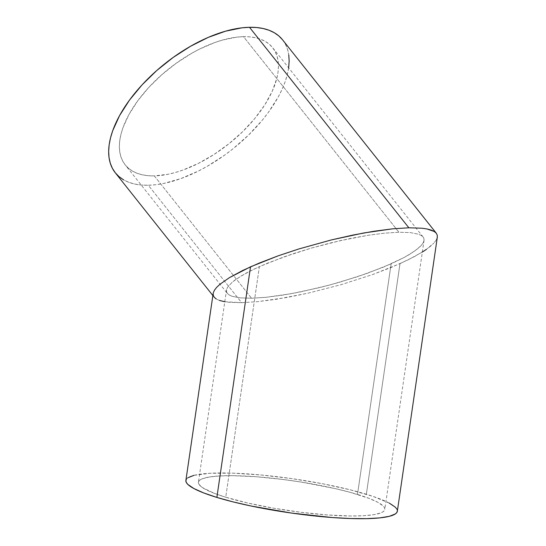 <?xml version="1.0" encoding="UTF-8"?>
<svg xmlns="http://www.w3.org/2000/svg" width="546" height="546" viewBox="0 0 546 546"><rect width="100%" height="100%" fill="white"/><g stroke="black" fill="none" stroke-linecap="round" stroke-linejoin="round"><path stroke-width="0.41" stroke-dasharray="2.73 2.05" d="M423.949 240.916L422.932 243.223L420.973 245.748L418.093 248.45L409.691 254.327L404.245 257.432L383.592 267.083L357.917 276.576L329.429 285.094L300.58 291.898L282.378 295.188L265.827 297.331L251.563 298.232L154.313 175.887A94.171 48.034 141.5 0 0 248.956 125.198A94.171 48.034 141.5 0 0 272.631 47.679A94.171 48.034 141.5 0 0 243.502 36.664L236.834 37.135L222.461 40.07L214.899 42.499L199.392 49.167L191.591 53.351L176.276 63.193L161.834 74.693L148.812 87.401L137.722 100.839L128.979 114.483L122.925 127.819L120.98 134.2L119.792 140.315L119.362 146.11L119.697 151.515L120.796 156.484L122.645 160.968L125.232 164.926L128.528 168.325L132.501 171.116L137.107 173.294L142.315 174.816L148.068 175.682L154.313 175.887L168.025 174.276L175.355 172.481L182.917 170.052L198.43 163.377L213.957 154.511L228.904 143.789L242.704 131.627L254.818 118.489L264.783 104.88L272.222 91.325L276.836 78.344L278.03 72.229L278.46 66.441L278.126 61.036L277.027 56.067L275.17 51.577L272.59 47.618L269.294 44.226L265.322 41.428L260.708 39.257L255.501 37.729L249.747 36.862L243.502 36.664L398.949 232.241L243.502 36.664A94.171 48.034 141.5 0 0 148.86 87.353A94.171 48.034 141.5 0 0 125.184 164.872A94.171 48.034 141.5 0 0 154.313 175.887L251.563 298.232L240.124 297.87L231.961 296.26L229.211 294.997L227.382 293.448L226.494 291.632L226.563 289.557L227.58 287.251L232.419 282.023L240.827 276.153L252.477 269.861L266.919 263.39L292.595 253.897L311.425 248.061L330.787 242.888L349.931 238.575L368.134 235.285L384.684 233.149L398.949 232.241L410.387 232.603L418.55 234.22L421.3 235.476L423.13 237.025L424.017 238.848L423.949 240.916L424.017 238.848L423.13 237.025L421.3 235.476L418.55 234.22L410.387 232.603L398.949 232.241L384.684 233.149L368.134 235.285L340.431 240.615L311.425 248.061L283.613 256.995L259.377 266.632L225.737 497.229A94.171 15.049 8.3 0 0 326.303 514.871A94.171 15.049 8.3 0 0 384.8 509.432A94.171 15.049 8.3 0 0 357.493 494.444L391.134 263.841L404.245 257.432L414.318 251.324L420.973 245.748L422.932 243.223L424.051 240.39L384.8 509.432M227.382 293.448L229.211 294.997L231.961 296.26L240.124 297.87L251.563 298.232L265.827 297.331L291.318 293.68L319.724 287.585L339.086 282.412L366.905 273.478L391.134 263.841L357.493 494.444A94.171 15.049 8.3 0 0 256.927 476.795A94.171 15.049 8.3 0 0 198.43 482.241A94.171 15.049 8.3 0 0 225.737 497.229L214.141 493.284L202.43 487.585L198.853 484.152L198.403 482.603L198.846 481.176L200.184 479.886L202.402 478.753L209.384 476.992L219.526 475.955L232.439 475.682L255.897 476.719L282.425 479.402L300.703 481.995L335.51 488.663L350.709 492.478L369.089 498.389L377.716 502.245L383.026 505.849L384.377 507.521L384.828 509.07L384.384 510.496L383.046 511.786L380.828 512.919L373.846 514.68L363.704 515.717L350.791 515.99L327.334 514.953L300.805 512.271L273.478 508.169L247.72 503.009L225.737 497.229L259.377 266.632L246.266 273.041L236.193 279.156L232.419 282.023L227.58 287.251L226.563 289.557L226.494 291.632L227.382 293.448L125.184 164.872M213.288 292.827L213.213 295.181L214.216 297.242L216.291 298.996L219.41 300.43L228.672 302.266L241.646 302.675L257.835 301.645L276.61 299.222L308.04 293.175L340.95 284.719L372.502 274.59L399.993 263.657L366.352 494.253A106.845 17.069 8.3 0 0 252.259 474.235A106.845 17.069 8.3 0 0 185.893 480.412M422.351 252.054L407.828 259.992L391.441 267.328L372.502 274.59L340.95 284.719L308.04 293.175L286.752 297.509L257.835 301.645L241.646 302.675L148.314 185.251A106.845 54.491 141.5 0 0 255.692 127.744A106.845 54.491 141.5 0 0 282.548 39.797M430.582 246.191L426.303 249.447L433.852 243.12L430.582 246.191M436.07 240.267L433.852 243.12L436.07 240.267L437.223 237.647L436.07 240.267M115.322 172.816L115.267 172.754A106.845 54.491 141.5 0 0 148.314 185.251L241.646 302.675L224.761 301.74M219.41 300.43L216.291 298.996M437.223 237.647L437.339 237.053M396.853 509.09L397.338 511.247A106.845 17.069 8.3 0 0 366.352 494.253L399.993 263.657L414.871 256.381L426.303 249.447M282.5 39.728L285.435 44.219L287.53 49.311L288.779 54.948M288.67 67.649L287.319 74.59L285.114 81.832L282.084 89.312L278.248 96.956L268.325 112.442L262.339 120.127L248.594 135.033L232.944 148.833L224.583 155.153L207.214 166.318L198.362 171.062L180.767 178.631L163.868 183.422L155.883 184.712L148.314 185.251L141.23 185.026L134.705 184.036L128.795 182.309L123.567 179.846M389.298 503.105L373.327 496.498L350.32 489.83L322.256 483.681L291.557 478.583L260.858 474.965L232.814 473.15L209.828 473.28L193.891 475.361M187.885 477.743L186.363 479.204M423.13 237.025L272.631 47.679M226.563 289.557L198.43 482.241M212.858 295.543L214.189 297.215"/><path stroke-width="0.82" d="M216.291 298.996L214.189 297.215L213.213 295.181L213.172 293.427L185.893 480.412A106.845 17.069 8.3 0 0 216.878 497.42L250.518 266.817L229.463 277.621L219.929 284.282L216.66 287.353L214.441 290.213L213.288 292.827L214.441 290.213L216.66 287.353L219.929 284.282L229.463 277.621L242.683 270.482L259.07 263.145L278.01 255.883L298.758 248.983L331.531 239.885L353.255 234.992L373.901 231.258L392.676 228.829L408.865 227.798L421.84 228.214L426.958 228.951L434.227 231.477L436.322 233.258L282.548 39.797A106.845 54.491 141.5 0 0 249.502 27.3L408.865 227.798L249.502 27.3A106.845 54.491 141.5 0 0 142.131 84.807A106.845 54.491 141.5 0 0 115.267 172.754L212.858 295.543M426.303 249.447L422.351 252.054M437.298 235.292L437.223 237.647L437.298 235.292L436.295 233.231L437.298 235.292M224.761 301.74L219.41 300.43M436.295 233.231L434.227 231.477L431.101 230.043L426.958 228.951L421.84 228.214L408.865 227.798L392.676 228.829L363.759 232.965L331.531 239.885L298.758 248.983L278.01 255.883L250.518 266.817L216.878 497.42A106.845 17.069 8.3 0 0 330.972 517.437A106.845 17.069 8.3 0 0 397.338 511.261L437.339 237.053M123.567 179.846L119.055 176.672L115.322 172.816L112.387 168.325L110.285 163.234L109.036 157.596L108.661 151.467L109.145 144.895L110.497 137.961L112.701 130.712L119.574 115.588L129.491 100.109L142.076 84.862L156.845 70.441L173.232 57.398L190.609 46.233L208.299 37.374L225.628 31.163L241.933 27.832L249.502 27.3L256.586 27.525L263.111 28.508L269.021 30.242L274.256 32.705L278.76 35.879L282.5 39.728M288.779 54.948L289.162 61.084L288.65 67.827M186.363 479.204L185.865 480.821L186.377 482.582L187.906 484.473L193.932 488.568L203.719 492.936L216.878 497.42L232.91 501.842L251.201 506.033L291.673 513.09L332.139 517.526L350.416 518.523L366.434 518.652L379.579 517.908L389.339 516.311L395.345 513.929L396.867 512.469L397.365 510.851M396.853 509.09L395.324 507.2L389.298 503.105M193.891 475.361L187.885 477.743"/></g></svg>
